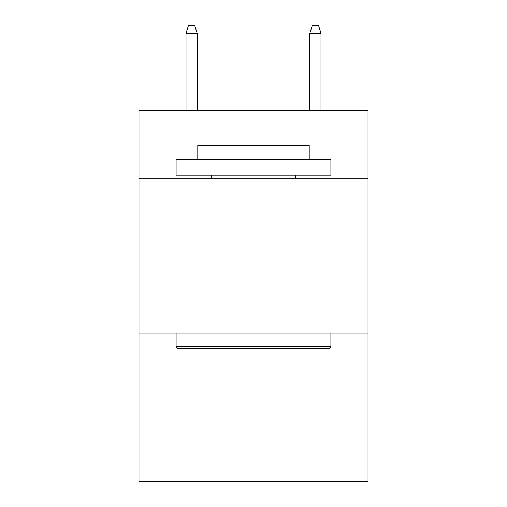 <?xml version="1.0" encoding="UTF-8"?>
<svg xmlns="http://www.w3.org/2000/svg" width="507" height="507" viewBox="0 0 507 507"><rect width="100%" height="100%" fill="white"/><g stroke="black" fill="none" stroke-linecap="round" stroke-linejoin="round"><path stroke-width="0.76" d="M368.038 178.274L368.038 110.171L138.962 110.171L138.962 178.274L368.038 178.274L368.038 481.65L138.962 481.65L138.962 178.274M368.038 333.061L138.962 333.061M177.963 348.537L176.106 346.68L330.894 346.68L329.037 348.537L177.963 348.537M330.894 159.699L330.894 175.181L176.106 175.181L176.106 159.699L330.894 159.699M197.781 159.699L197.781 145.465L309.219 145.465L309.219 159.699M330.894 333.061L330.894 346.68M176.106 333.061L176.106 346.68M295.6 175.181L295.6 178.274M211.4 175.181L211.4 178.274M197.16 110.171L197.16 33.399L186.012 33.399L186.012 110.171M186.012 33.399L188.49 25.35L194.682 25.35L197.16 33.399M309.84 33.399L312.318 25.35L318.51 25.35L320.988 33.399L309.84 33.399L309.84 110.171M320.988 33.399L320.988 110.171"/></g></svg>
